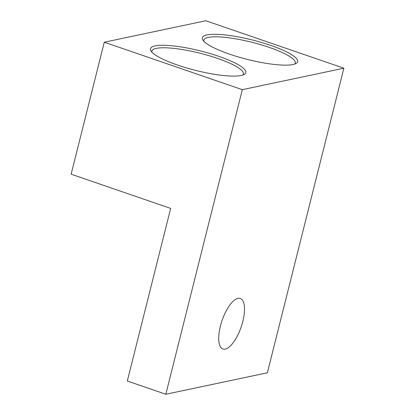 <?xml version="1.0" encoding="UTF-8"?>
<svg xmlns="http://www.w3.org/2000/svg" width="415" height="415" viewBox="0 0 415 415"><rect width="100%" height="100%" fill="white"/><g stroke="black" fill="none" stroke-linecap="round" stroke-linejoin="round"><path stroke-width="0.62" d="M242.832 321.36A26.731 10.085 109 0 0 240.301 298.452A26.731 10.085 109 0 0 220.391 326.102A26.731 10.085 109 0 0 222.922 349.01A26.731 10.085 109 0 0 242.832 321.36M177.521 65.046A49.146 10.027 14.1 0 0 244.259 74.425A49.146 10.027 14.1 0 0 218.772 56.326A49.146 10.027 14.1 0 0 169.595 45.557A49.146 10.027 14.1 0 0 151.019 51.004A49.146 10.027 14.1 0 0 177.521 65.046M242.874 75.032A47.17 9.623 14.1 0 0 243.423 74.057A47.17 9.623 14.1 0 0 217.47 58.385A47.17 9.623 14.1 0 0 151.926 51.076A47.17 9.623 14.1 0 0 151.952 52.191M206.96 34.933A49.146 10.027 14.1 0 0 202.873 40.042A49.146 10.027 14.1 0 0 243.154 58.302A49.146 10.027 14.1 0 0 293.047 64.522A49.146 10.027 14.1 0 0 296.118 63.464A49.146 10.027 14.1 0 0 266.549 44.016A49.146 10.027 14.1 0 0 206.96 34.933M294.728 64.071A47.17 9.623 14.1 0 0 295.278 63.101A47.17 9.623 14.1 0 0 269.33 47.424A47.17 9.623 14.1 0 0 208.221 37.407A47.17 9.623 14.1 0 0 203.786 40.115A47.17 9.623 14.1 0 0 203.812 41.235M267.369 372.789L165.818 394.25L242.324 89.666L343.874 68.205L267.369 372.789M242.324 89.666L104.279 42.211L71.126 174.196L170.669 208.418L127.317 381.017L165.818 394.25M343.874 68.205L205.83 20.75L104.279 42.211"/></g></svg>
